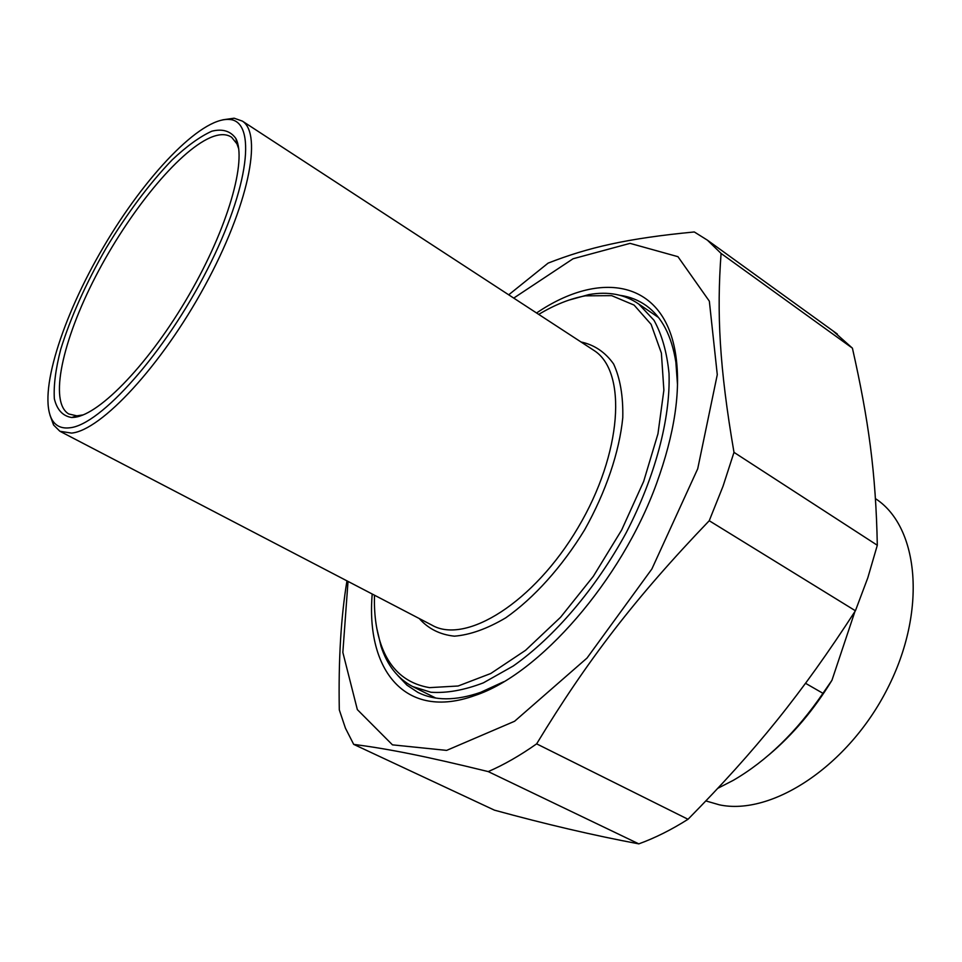 <?xml version="1.0" encoding="UTF-8"?>
<svg xmlns="http://www.w3.org/2000/svg" width="962" height="962" viewBox="0 0 962 962"><rect width="100%" height="100%" fill="white"/><g stroke="black" fill="none" stroke-linecap="round" stroke-linejoin="round"><path stroke-width="1.44" d="M346.957 580.868C340.945 617.135 338.383 660.136 339.297 709.872L345.43 728.15L353.691 744.372L494.444 810.16C545.694 824.206 593.819 835.437 638.804 843.866L488.227 771.596C503.908 764.802 520.045 755.555 536.64 743.854L688.022 819.275C671.308 829.833 654.906 838.034 638.804 843.866M832.948 330.868L852.416 348.16L721.079 253.439L707.419 240.175L694.299 231.962C627.008 238.384 588.035 247.499 548.112 263.119L508.694 294.817M709.234 520.731L723.003 486.315L733.994 452.356L877.308 545.262L867.784 577.897L855.41 610.774L709.234 520.731C635.04 598.099 587.529 660.052 536.64 743.854M488.227 771.596C423.689 755.771 388.167 748.893 353.691 744.372M877.308 545.262C875.901 472.811 868.518 419.54 852.416 348.16M688.022 819.275C756.18 750.011 801.635 693.818 855.41 610.774M721.079 253.439C716.678 313.191 719.36 367.111 733.994 452.356M348.028 581.421L342.845 652.404L357.347 709.619L392.46 744.853L446.621 750.396L514.586 721.259L587 658.08L651.875 568.987L697.715 468.783L717.279 374.687L709.343 301.178L677.957 256.686L630.038 243.362L573.063 258.766L513.72 298.1M503.715 681.745L480.615 692.339C455.639 700.973 434.692 700.973 417.773 692.327L406.95 685.148L397.859 675.577M620.225 295.358C629.906 296.729 638.612 300.192 646.344 305.712C661.832 316.871 671.668 335.714 675.877 362.253L677.501 384.596M372.21 594.023C365.752 669.829 405.026 720.935 475 695.466C538.997 674.494 621.5 580.615 656.637 483.285C674.494 433.922 680.904 391.462 675.877 355.892C665.043 279.798 600.372 269.516 536.568 312.987M854.917 611.543L831.95 680.278L822.955 693.313C796.596 731.866 766.738 760.858 733.369 780.29L717.941 788.239M822.955 693.313L805.543 683.297M769.083 754.737C793.001 734.523 813.96 709.703 831.95 680.278M705.916 800.937L719.336 804.821C771.789 816.101 848.424 766.065 887.577 688.407C927.152 610.918 918.951 527.537 876.214 499.146L875.456 498.629L876.214 499.146M83.093 414.899L76.84 415.837L68.783 413.985C48.713 402.284 62.422 340.512 95.527 276.647C128.523 212.722 177.742 151.864 210.257 137.65C219.204 133.814 226.323 133.682 231.638 137.277L236.929 143.831L238.72 148.821M376.731 628.054L381.024 646.332C387.145 665.187 397.679 678.595 412.626 686.543L430.952 692.255C446.777 693.313 464.249 690.175 483.369 682.852L513.239 666.005C554.244 637.181 595.863 588.503 626.238 532.659C655.375 476.358 670.574 418.169 669.023 373.472C666.931 352.332 661.916 334.596 653.98 320.262L638.744 304.04C624.795 294.336 608.164 291.185 588.864 294.588L568.458 300.24M538.72 314.394C554.821 304.714 570.358 298.533 585.305 295.839L611.676 295.647L634.09 305.086L651.118 324.362L661.387 353.09L663.876 390.175L657.96 433.802L643.662 481.433L621.656 530.026L593.313 576.346L560.545 617.291L525.589 650.288L490.752 673.508L458.14 686.002L429.533 687.638C405.182 683.477 388.804 668.482 380.387 642.652C375.95 628.799 373.977 612.986 374.483 595.201M50 415.199L53.583 425.012L59.897 431.265L71.561 433.092C101.118 430.459 161.412 365.837 204.774 285.967C248.352 206.145 262.854 134.187 242.424 121.128L234.139 118.206L222.751 119.817M69.781 427.789C61.796 428.751 55.94 426.166 52.225 420.033C37.47 394.721 62.061 317.256 103.704 246.645C145.178 175.938 200.529 117.544 229.1 119.456C256.818 120.406 249.855 186.532 207.239 269.733C164.923 352.958 100.397 425.096 69.781 427.789M74.723 417.28C100.325 414.225 150.18 362.301 189.045 294.901C228.042 227.561 247.102 160.293 235.906 138.564C230.579 131.012 222.559 128.559 211.844 131.193C199.952 136.592 186.712 146.164 172.114 159.92C149.266 183.718 127.261 213.131 106.121 248.16C85.762 283.682 70.647 317.376 60.738 349.254C55.652 368.939 53.523 385.473 54.353 398.833C57.023 409.86 62.807 416.089 71.729 417.52L74.723 417.28M656.818 315.44L654.352 314.658M431.457 695.899L433.297 697.618M419.276 618.554C428.306 628.775 440.019 634.643 454.413 636.171C470.093 634.896 487.205 628.787 505.747 617.82C533.946 598.051 562 566.907 584.704 529.701C606 491.654 619.384 451.936 622.775 417.676C623.244 396.14 620.177 378.234 613.588 363.949C605.206 352.152 594.348 344.829 581 341.979M592.508 349.483L594.143 350.553C627.248 371.597 622.402 453.09 578.018 527.669C534.006 602.489 465.62 644.901 431.866 625.108L60.498 431.565M837.325 334.03L707.419 240.175M675.877 362.253L675.877 355.892M480.615 692.339L475 695.466M418.807 692.844L417.773 692.327M656.914 315.56L654.641 314.851M431.782 696.055L433.465 697.642M74.038 416.762L74.964 417.243M413.66 687.06L435.786 698.051M638.744 304.04L658.441 317.448M592.46 349.447L242.424 121.128M380.387 642.652L381.024 646.332M585.305 295.839L588.864 294.588M52.225 420.033L53.583 425.012M229.1 119.456L234.139 118.206M236.929 143.831L235.906 138.564M76.84 415.837L71.729 417.52"/></g></svg>
